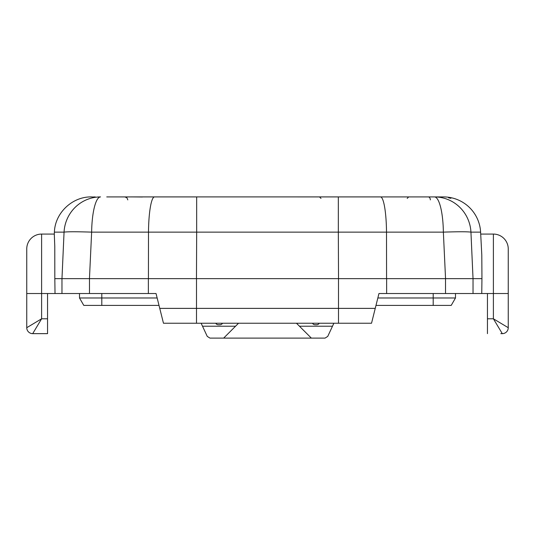 <?xml version="1.0" encoding="UTF-8"?>
<svg xmlns="http://www.w3.org/2000/svg" width="535" height="535" viewBox="0 0 535 535"><rect width="100%" height="100%" fill="white"/><g stroke="black" fill="none" stroke-linecap="round" stroke-linejoin="round"><path stroke-width="0.8" d="M502.305 333.646L500.82 333.646L502.305 333.646L493.39 318.786L508.25 327.701A5.945 5.945 0 0 1 502.305 333.646L500.82 333.646M332.489 326.216L327.748 336.388L325.053 338.107L311.343 338.107L299.453 326.216L332.489 326.216L333.873 323.24M235.547 326.216L223.657 338.107L209.947 338.107L207.252 336.388L202.511 326.216L235.547 326.216L238.523 323.24M312.48 323.24A2.969 2.969 0 0 0 315.055 324.732L316.687 324.732A2.969 2.969 0 0 0 319.261 323.24M215.739 323.24A2.969 2.969 0 0 0 218.313 324.732L219.945 324.732A2.969 2.969 0 0 0 222.52 323.24M202.511 326.216L201.127 323.24M99.216 196.92L100.54 196.92A37.156 8.914 90 0 0 91.639 232.13C76.759 231.642 67.564 231.642 64.06 232.13L61.973 278.661L54.824 278.661L55.018 293.521L61.966 293.521L61.966 278.661L148.429 278.661L148.489 232.13L196.673 232.13L196.472 278.661L338.528 278.661L338.327 232.13L386.511 232.13L386.571 278.661L481.948 278.661L481.754 293.521L487.445 293.521L487.445 318.786L493.39 318.786L493.39 293.521L508.25 293.521L508.25 327.701M106.759 196.92L152.515 196.92M130.921 196.907L142.444 197M130.948 196.907L443.502 196.92A37.156 37.156 0 0 1 480.604 232.13L481.794 254.881L481.948 278.661M386.631 278.661L386.631 293.521L473.034 293.521L473.034 278.661L470.94 232.13C467.436 231.642 458.241 231.642 443.361 232.13L386.511 232.13A37.156 6.032 90 0 0 380.485 196.92L389.186 196.92M445.548 278.661L443.361 232.13A37.156 8.914 -90 0 0 434.46 196.92L439.609 196.92M95.237 196.92L92.334 197.02M91.365 196.934L92.114 196.92M442.819 196.92L443.502 196.92A37.156 37.156 0 0 1 480.604 232.13L470.94 232.13A37.156 36.527 -90 0 0 434.46 196.92M26.75 327.701L26.75 293.521L41.61 293.521L41.61 318.786L32.695 333.646A5.945 5.945 0 0 1 26.75 327.701L41.61 318.786L47.555 318.786L47.555 333.646L32.695 333.646M487.445 333.646L487.445 318.786M487.445 293.521L493.39 293.521L493.39 234.076A14.86 14.86 0 0 1 508.25 248.935L508.25 293.521M377.844 297.982L455.492 297.982L455.492 293.521M47.555 318.786L47.555 293.521L55.018 293.521M26.75 293.521L26.75 248.935A14.86 14.86 0 0 1 41.61 234.076L54.296 234.076L54.784 246.535L54.824 278.661M157.156 297.982L79.508 297.982L83.794 305.411L79.508 297.982L79.508 293.521M338.495 323.24L338.495 308.381L375.242 308.381L371.531 323.24L163.469 323.24L159.758 308.381L338.495 308.381L338.495 278.661M296.477 323.24L299.453 326.216M223.657 338.107L311.343 338.107M89.485 278.661L89.485 293.521L148.369 293.521L148.369 278.661M89.485 293.521L61.966 293.521M375.242 308.381L378.961 293.521L386.631 293.521M386.571 278.661L338.528 278.661M159.758 308.381L156.039 293.521L148.369 293.521M196.472 278.661L148.429 278.661M455.492 297.982L451.206 305.411L375.985 305.411M473.034 293.521L481.754 293.521M159.015 305.411L83.794 305.411M89.452 278.661L91.639 232.13L148.489 232.13A37.156 6.032 -90 0 1 154.515 196.92L196.673 196.92L154.421 196.92L196.673 196.92L196.673 232.13L338.327 232.13L338.327 196.92L380.485 196.92M428.241 196.92L416.11 196.92L428.241 196.92A2.969 2.1 90 0 1 430.341 199.896M389.721 196.92L408.68 196.92L407.195 198.411L408.68 196.92M321 198.411L319.515 196.92M100.54 196.92A37.156 36.527 90 0 0 64.06 232.13L54.396 232.13C54.944 212.99 72.352 196.465 91.498 196.92C72.352 196.465 54.944 212.99 54.396 232.13L54.296 234.076L54.396 232.13M433.203 305.411L433.203 293.521M41.61 234.076L41.61 293.521L47.555 293.521M101.797 305.411L101.797 293.521M196.505 323.24L196.505 278.661M445.515 293.521L445.515 278.661M392.523 196.927L400.481 196.92M124.836 196.92L126.909 197.763L127.805 199.896M450.878 198.311L448.557 197.789L450.878 198.311M493.39 234.076L480.704 234.076"/></g></svg>
